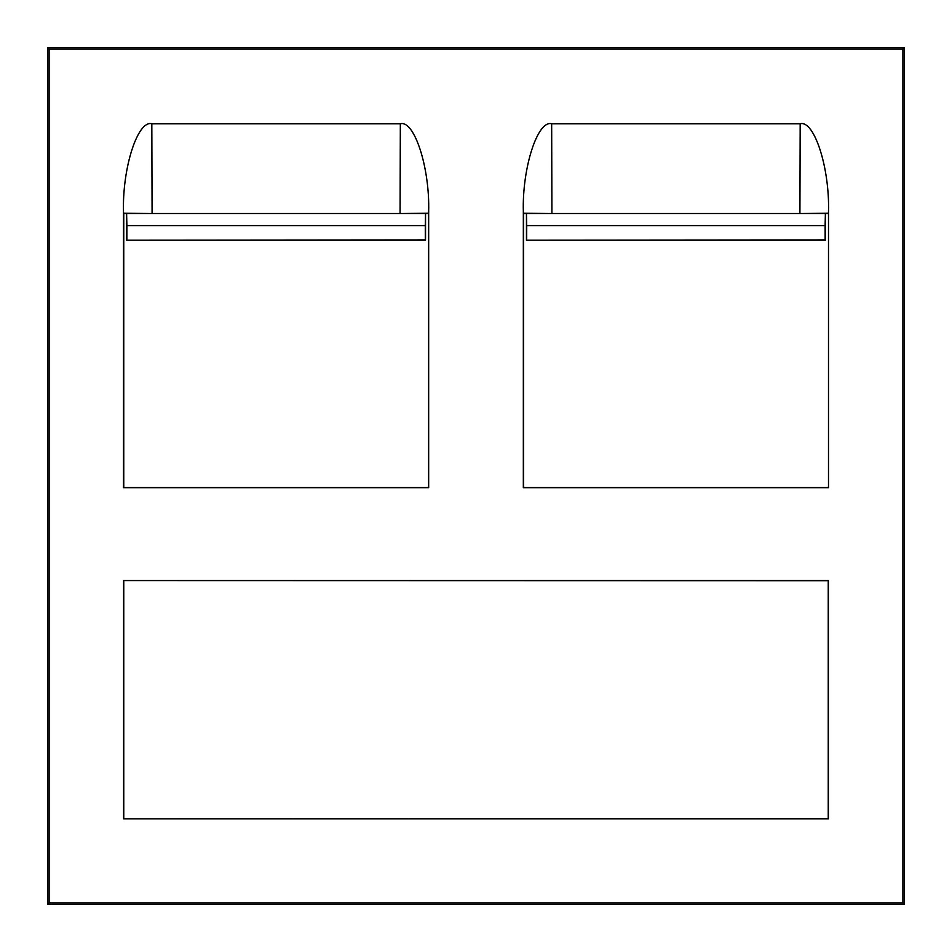 <?xml version="1.0" encoding="UTF-8"?>
<svg xmlns="http://www.w3.org/2000/svg" width="952" height="952" viewBox="0 0 952 952"><rect width="100%" height="100%" fill="white"/><g stroke="black" fill="none" stroke-linecap="round" stroke-linejoin="round"><path stroke-width="1.43" d="M47.6 904.4L904.4 904.4L904.4 47.6L47.6 47.6L47.6 904.4L49.099 902.901L902.901 902.901L904.4 904.4M904.4 47.6L902.901 49.099L49.099 49.099L47.6 47.6M902.901 902.901L902.901 49.099M49.099 902.901L49.099 49.099M123.498 211.653L123.498 213.248L123.498 211.653C122.237 167.992 137.754 119.869 151.82 123.76L152.082 213.51M400.078 213.51L400.34 123.76L151.82 123.76M400.34 123.76C414.406 119.869 429.923 167.992 428.662 211.653L428.662 213.248L428.662 211.653M428.662 213.248L428.662 487.686L428.662 213.248L402.196 213.51M428.662 487.686L123.498 487.686L123.498 213.248L149.964 213.51M523.338 211.653L523.338 213.248L523.338 211.653C522.077 167.992 537.594 119.869 551.66 123.76L551.922 213.51M799.918 213.51L800.18 123.76L551.66 123.76M800.18 123.76C814.246 119.869 829.763 167.992 828.502 211.653L828.502 213.248L828.502 211.653M828.502 213.248L828.502 487.686L828.502 213.248L802.036 213.51M828.502 487.686L523.338 487.686L523.338 213.248L549.804 213.51M123.605 580.565L828.395 580.565L828.395 818.875L123.605 818.875L828.24 818.72L828.24 580.72L123.605 580.565L123.605 818.875M828.24 213.51L825.384 213.51L825.384 240.166L526.456 240.166L526.456 213.51L523.6 213.51L523.6 487.424L828.24 487.424M428.4 213.51L425.544 213.51L425.544 240.166L126.616 240.166L126.616 213.51L123.76 213.51L123.76 487.424L428.4 487.424M123.76 580.72L123.76 818.72M425.544 213.51L425.282 225.6L126.878 225.6L126.616 213.51M126.616 240.166L425.306 239.94L425.282 225.6M126.878 225.6L126.854 239.94M425.473 213.51L126.687 213.51M825.384 213.51L825.122 225.6L526.718 225.6L526.456 213.51M526.456 240.166L825.146 239.94L825.122 225.6M526.718 225.6L526.694 239.94M825.313 213.51L526.527 213.51"/></g></svg>
